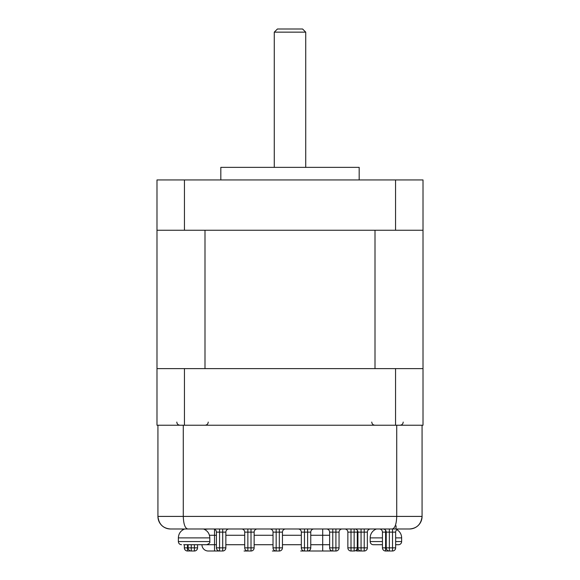 <?xml version="1.0" encoding="UTF-8"?>
<svg xmlns="http://www.w3.org/2000/svg" width="580" height="580" viewBox="0 0 580 580"><rect width="100%" height="100%" fill="white"/><g stroke="black" fill="none" stroke-linecap="round" stroke-linejoin="round"><path stroke-width="0.87" d="M359.18 179.938L359.18 167.359L220.82 167.359L220.82 179.938M184.447 230.253L184.447 179.938L395.553 179.938L395.553 230.253L156.984 230.253L156.984 425.22L184.447 425.22L184.447 368.612L395.553 368.612L395.553 425.22L423.016 425.22L423.016 179.938L395.553 179.938M184.447 179.938L156.984 179.938L156.984 230.253M423.016 230.253L395.553 230.253M184.447 425.22L395.553 425.22M395.553 368.612L423.016 368.612M156.984 368.612L184.447 368.612M274.275 32.147L277.421 29L302.579 29L305.725 32.147L274.275 32.147L274.275 167.359M375.006 230.253L375.006 368.612L204.994 368.612L204.994 230.253L375.006 230.253M360.441 528.989L361.695 528.989M204.443 529.366L208.242 528.989M186.281 528.989L184.657 528.989C180.684 530.627 178.589 533.593 178.364 537.885L178.364 541.568L209.815 541.568C210.228 542.721 209.177 543.772 206.668 544.714L183.715 544.714M392.189 528.989L392.82 528.989L392.189 528.989C394.915 528.409 396.43 524.218 396.727 516.41L422.073 516.41C421.16 524.218 416.962 528.409 409.495 528.989L170.506 528.989A12.579 12.579 0 0 1 157.927 516.41L157.927 425.22L183.273 425.22L183.273 516.41L396.727 516.41L396.727 425.22L422.073 425.22L422.073 516.41A12.579 12.579 0 0 1 409.495 528.989L389.956 528.989M421.82 518.933A12.579 12.579 0 0 1 409.495 528.989L395.698 528.989A3.146 0.406 90 0 0 396.104 525.842M393.001 528.989L389.368 528.989L389.368 532.135L386.222 532.135A3.146 3.146 0 0 0 383.083 528.989M392.515 551L392.515 532.135L389.368 532.135L389.368 547.853L395.654 547.853A3.146 3.146 0 0 1 392.515 551L389.368 551L392.515 551A3.146 3.146 0 0 0 395.654 547.853L395.654 532.135A3.146 3.146 0 0 1 398.801 528.989L395.698 528.989M184.346 528.989L170.506 528.989A12.579 12.579 0 0 1 158.18 518.933M187.811 528.989C185.085 528.409 183.57 524.218 183.273 516.41L157.927 516.41C158.84 524.218 163.038 528.409 170.506 528.989M331.216 550.594A6.286 6.286 0 0 1 328.99 551L307.61 551L322.705 551L322.705 535.275L310.757 535.275M204.501 544.714L214.527 544.714L214.527 551L219.559 551L208.242 551A6.286 6.286 0 0 1 201.949 544.714M228.999 528.989A3.146 3.146 0 0 0 225.852 532.135L225.852 547.853A3.146 3.146 0 0 1 222.706 551L219.559 551A3.146 3.146 0 0 1 216.42 547.853L216.42 532.135A3.146 3.146 0 0 0 213.273 528.989M257.295 528.989A3.146 3.146 0 0 0 254.149 532.135L254.149 547.853A3.146 3.146 0 0 1 251.01 551L247.863 551A3.146 3.146 0 0 1 244.716 547.853L244.716 532.135A3.146 3.146 0 0 0 241.57 528.989M285.599 528.989A3.146 3.146 0 0 0 282.453 532.135L282.453 547.853A3.146 3.146 0 0 1 279.306 551L276.167 551A3.146 3.146 0 0 1 273.02 547.853L273.02 532.135A3.146 3.146 0 0 0 269.874 528.989M389.368 551L389.368 547.853L386.222 547.853A3.146 3.146 0 0 0 389.368 551A3.146 3.146 0 0 1 386.222 547.853L386.222 532.135L382.452 532.135A3.146 3.146 0 0 0 379.305 528.989M183.157 529.671A3.146 3.146 0 0 0 181.199 528.989M187.485 544.714L187.485 547.853L184.346 547.853L184.346 544.714L184.346 547.853A3.146 3.146 0 0 0 187.485 551L190.631 550.935M389.057 550.986A3.146 3.146 0 0 1 388.738 551L385.599 551A3.146 3.146 0 0 1 382.452 547.853L382.452 532.135M197.548 544.714L197.548 547.853A3.146 3.146 0 0 1 194.401 551L191.262 551A3.146 3.146 0 0 1 188.116 547.853L188.116 544.714M370.504 528.989A3.146 3.146 0 0 0 367.357 532.135L367.357 547.853A3.146 3.146 0 0 1 364.211 551L361.064 551A3.146 3.146 0 0 1 357.925 547.853L357.925 532.135L357.294 532.135L357.294 547.853A3.146 3.146 0 0 1 354.148 551L351.001 551A3.146 3.146 0 0 1 347.862 547.853A3.146 3.146 0 0 0 351.001 551L351.001 547.853L354.148 547.853L354.148 532.135L351.001 532.135L351.001 547.853L347.862 547.853L347.862 532.135A3.146 3.146 0 0 0 344.716 528.989M354.148 528.989L354.148 532.135L357.294 532.135A3.146 3.146 0 0 1 357.606 530.765M360.441 550.935L360.441 551A3.146 3.146 0 0 0 360.753 550.986A3.146 3.146 0 0 1 360.441 551L357.294 551A3.146 3.146 0 0 1 355.721 550.579A3.146 3.146 0 0 0 357.294 551L357.294 547.853L354.148 547.853L354.148 551M313.896 528.989A3.146 3.146 0 0 0 310.757 532.135L310.757 547.853A3.146 3.146 0 0 1 307.61 551L304.464 551A3.146 3.146 0 0 1 301.317 547.853L301.317 532.135A3.146 3.146 0 0 0 298.178 528.989M342.2 528.989A3.146 3.146 0 0 0 339.053 532.135L339.053 547.853A3.146 3.146 0 0 1 335.914 551L332.768 551A3.146 3.146 0 0 1 329.621 547.853L329.621 532.135A3.146 3.146 0 0 0 326.475 528.989M361.064 528.989L361.064 532.135L357.925 532.135A3.146 3.146 0 0 0 354.779 528.989M218.936 551L215.789 551M247.232 551L244.086 551M275.536 551L272.39 551M303.833 551L300.694 551M332.449 550.986A3.146 3.146 0 0 1 332.137 551L328.99 551M184.157 544.714L190.363 544.714M202.144 544.714L204.464 544.714M191.081 544.714L194.938 544.714M395.654 544.714L398.489 544.714A3.146 3.146 0 0 0 401.635 541.568L401.635 537.885A9.432 9.432 0 0 0 396.843 529.671M388.738 528.989L389.368 528.989M382.452 537.885L370.185 537.885A9.432 9.432 0 0 1 376.478 528.989M382.452 544.714L373.332 544.714A3.146 3.146 0 0 1 370.185 541.568L382.452 541.568M370.185 537.885L370.185 541.568M216.42 535.275L214.527 535.275L214.527 544.714L216.42 544.714M214.527 529.25L214.527 535.275L209.445 535.275M301.317 535.275L282.453 535.275M273.02 535.275L254.149 535.275M244.716 535.275L225.852 535.275M225.852 544.714L244.716 544.714M254.149 544.714L273.02 544.714M282.453 544.714L301.317 544.714M310.757 544.714L329.621 544.714M329.621 535.275L322.705 535.275L322.705 528.989M395.654 532.135L392.515 532.135L392.515 528.989M187.485 551L187.485 547.853L194.401 547.853L194.401 544.714M385.599 530.243L385.599 547.853L382.452 547.853M385.599 551L385.599 547.853L386.222 547.853M191.262 544.714L191.262 551M194.401 551L194.401 547.853L197.548 547.853M351.001 528.989L351.001 532.135L347.862 532.135M357.294 547.853L364.211 547.853L364.211 532.135L361.064 532.135L361.064 551M219.559 528.989L219.559 532.135L216.42 532.135M219.559 551L219.559 547.853L222.706 547.853L222.706 532.135L219.559 532.135L219.559 547.853L216.42 547.853M222.706 551L222.706 547.853L225.852 547.853M225.852 532.135L222.706 532.135L222.706 528.989M247.863 528.989L247.863 532.135L244.716 532.135M247.863 551L247.863 547.853L251.01 547.853L251.01 532.135L247.863 532.135L247.863 547.853L244.716 547.853M251.01 551L251.01 547.853L254.149 547.853M254.149 532.135L251.01 532.135L251.01 528.989M276.167 528.989L276.167 532.135L273.02 532.135M276.167 551L276.167 547.853L279.306 547.853L279.306 532.135L276.167 532.135L276.167 547.853L273.02 547.853M279.306 551L279.306 547.853L282.453 547.853M282.453 532.135L279.306 532.135L279.306 528.989M304.464 528.989L304.464 532.135L301.317 532.135M304.464 551L304.464 547.853L307.61 547.853L307.61 532.135L304.464 532.135L304.464 547.853L301.317 547.853M307.61 551L307.61 547.853L310.757 547.853M310.757 532.135L307.61 532.135L307.61 528.989M332.768 528.989L332.768 532.135L329.621 532.135M332.768 551L332.768 547.853L335.914 547.853L335.914 532.135L332.768 532.135L332.768 547.853L329.621 547.853M335.914 551L335.914 547.853L339.053 547.853M339.053 532.135L335.914 532.135L335.914 528.989M364.211 551L364.211 547.853L367.357 547.853M367.357 532.135L364.211 532.135L364.211 528.989M209.815 541.568L209.815 537.885L178.364 537.885M401.635 537.885L395.654 537.885M395.654 541.568L401.635 541.568M305.725 167.359L305.725 32.147M176.799 422.073C176.98 423.98 178.031 425.031 179.938 425.22M208.242 422.073C208.053 423.98 207.009 425.031 205.095 425.22M371.758 422.073C371.947 423.98 372.991 425.031 374.905 425.22M403.201 422.073C403.02 423.98 401.969 425.031 400.062 425.22M178.364 541.568C178.553 543.475 179.604 544.526 181.511 544.714M209.815 537.885C209.59 533.593 207.495 530.627 203.522 528.989"/></g></svg>

